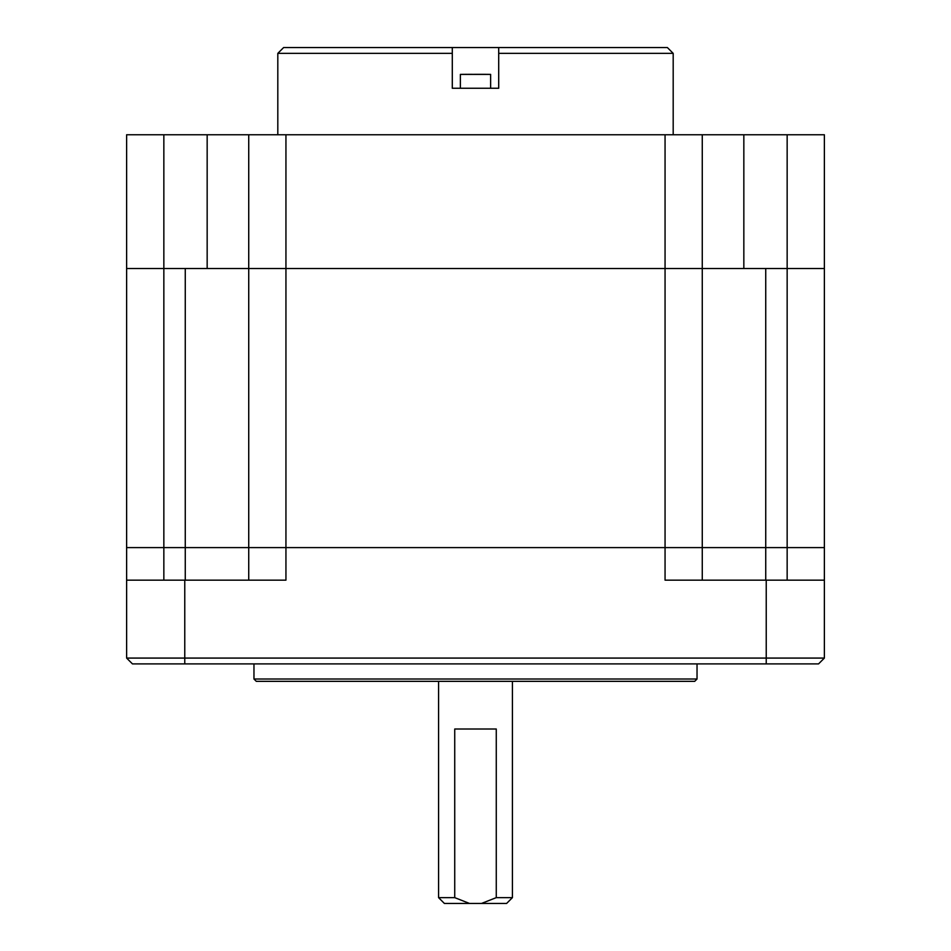 <?xml version="1.0" encoding="UTF-8"?>
<svg xmlns="http://www.w3.org/2000/svg" width="951" height="951" viewBox="0 0 951 951"><rect width="100%" height="100%" fill="white"/><g stroke="black" fill="none" stroke-linecap="round" stroke-linejoin="round"><path stroke-width="1.43" d="M765.733 580.158L765.733 547.598L665.058 547.598L665.058 580.158L824.374 580.158L824.374 547.598L765.733 547.598L765.733 268.503L824.374 268.503L824.374 547.598L787.155 547.598L787.155 268.503L824.374 268.503L824.374 134.769L126.626 134.769L126.626 268.503L163.845 268.503L163.845 134.769M787.155 580.158L787.155 547.598L248.734 547.598L248.734 268.503L787.155 268.503L787.155 134.769M207.163 134.769L207.163 268.503L665.058 268.503L665.058 547.598L185.267 547.598L185.267 268.503L126.626 268.503L126.626 580.158L184.767 580.158L184.767 658.08L126.626 658.08L126.626 580.158M163.845 580.158L163.845 547.598L126.626 547.598L185.267 547.598L163.845 547.598L163.845 268.503L207.163 268.503M702.266 580.158L702.266 134.769M285.942 134.769L285.942 580.158L184.767 580.158M824.374 580.158L824.374 658.08L184.767 658.08L184.767 663.893L132.439 663.893L126.626 658.08M248.734 580.158L248.734 547.598L185.267 547.598L185.267 580.158M184.767 663.893L818.561 663.893L824.374 658.08M697.035 679.014L253.965 679.014L256.294 681.332L694.705 681.332L697.035 679.014L697.035 663.893M454.733 897.637L438.577 897.637L444.39 903.45L469.509 903.45L454.733 897.637L454.733 729.013L496.267 729.013L496.267 897.637L512.423 897.637L512.423 681.332M512.423 897.637L506.61 903.45L481.491 903.45L496.267 897.637M469.509 903.45L481.491 903.45M665.058 134.769L665.058 268.503L702.266 268.503M743.837 134.769L743.837 268.503M248.734 268.503L248.734 134.769M591.795 47.55L498.704 47.55L667.376 47.55L673.189 53.363L673.189 134.769M498.704 47.55L452.296 47.55L452.296 88.253L498.704 88.253L498.704 47.55M452.296 53.363L277.811 53.363L283.624 47.55L452.296 47.55M365.029 47.55L352.904 47.55M460.379 88.253L460.379 74.392A1162.907 1162.907 0 0 1 463.886 74.356L463.886 74.356A1138.097 1113.229 180 0 1 466.917 74.333A1138.097 1113.229 180 0 0 463.886 74.356M490.621 88.253L490.621 74.392L460.379 74.392M490.621 74.392A1162.907 1162.907 0 0 0 487.114 74.356A1138.097 1113.229 180 0 0 484.083 74.333L478.401 74.333A1139.857 1114.941 180 0 0 472.611 74.356L467.63 74.333M478.567 74.321L481.016 74.321M482.205 74.321L482.977 74.321M484.083 74.333A1138.097 1113.229 180 0 1 487.114 74.356M469.009 74.321L472.1 74.321M766.233 580.158L766.233 663.893M498.704 53.363L673.189 53.363M253.965 679.014L253.965 663.893M438.577 897.637L438.577 681.332M277.811 53.363L277.811 134.769"/></g></svg>
